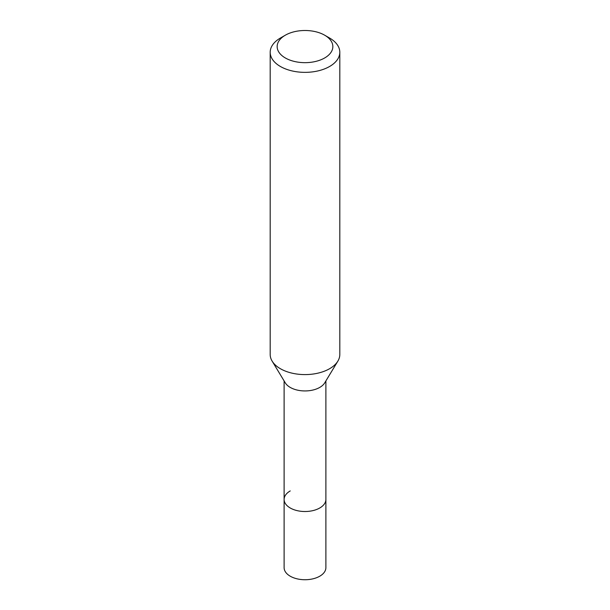 <?xml version="1.0" encoding="UTF-8"?>
<svg xmlns="http://www.w3.org/2000/svg" width="610" height="610" viewBox="0 0 610 610"><rect width="100%" height="100%" fill="white"/><g stroke="black" fill="none" stroke-linecap="round" stroke-linejoin="round"><path stroke-width="0.91" d="M284.115 380.922L284.115 567.674A20.885 12.055 0 0 0 297.009 578.814A20.885 12.055 0 0 0 319.77 576.198A20.885 12.055 0 0 0 325.885 567.674L325.885 499.46A20.885 12.055 180 0 1 319.77 507.985A20.885 12.055 180 0 1 297.009 510.6A20.885 12.055 180 0 1 284.115 499.46A20.885 12.055 180 0 1 290.23 490.928M337.864 361.128L324.718 382.859A20.885 12.055 180 0 1 319.77 387.403A20.885 12.055 180 0 1 285.282 382.859L272.136 361.128A34.808 20.099 0 0 0 329.613 368.707A34.808 20.099 0 0 0 337.864 361.128A34.808 20.099 0 0 0 339.808 354.501L339.808 52.262A34.808 20.099 180 0 1 329.613 66.475A34.808 20.099 180 0 1 291.679 70.829A34.808 20.099 180 0 1 270.192 52.262A34.808 20.099 180 0 1 280.387 38.049L285.305 35.212A27.847 16.081 180 0 1 324.695 35.212A27.847 16.081 180 0 1 324.695 57.95A27.847 16.081 180 0 1 285.305 57.95A27.847 16.081 180 0 1 285.305 35.212L280.387 38.049M284.115 499.46A20.885 12.055 0 0 0 297.009 510.6A20.885 12.055 0 0 0 319.77 507.985A20.885 12.055 0 0 0 325.885 499.46L325.885 380.922M270.192 52.262L270.192 354.501A34.808 20.099 0 0 0 272.136 361.128M324.695 35.212L329.613 38.049A34.808 20.099 180 0 1 339.808 52.262"/></g></svg>

